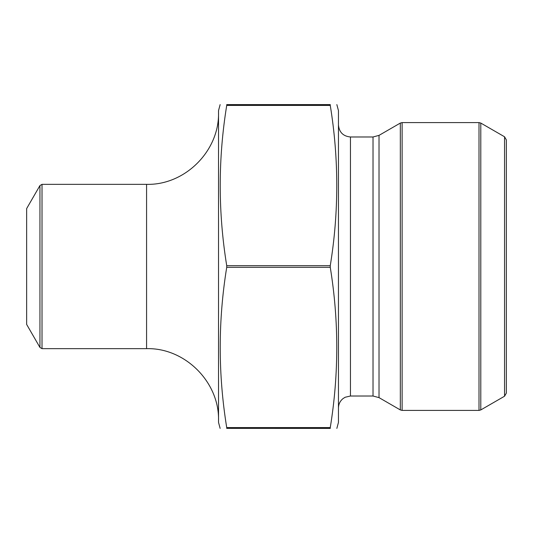 <?xml version="1.0" encoding="UTF-8"?>
<svg xmlns="http://www.w3.org/2000/svg" width="533" height="533" viewBox="0 0 533 533"><rect width="100%" height="100%" fill="white"/><g stroke="black" fill="none" stroke-linecap="round" stroke-linejoin="round"><path stroke-width="0.8" d="M336.849 428.399L338.455 422.403L338.455 110.597L336.849 104.601M330.227 104.635L330.26 105.414L330.26 104.601C338.935 104.601 338.935 104.601 330.26 104.601C338.935 104.601 338.935 104.601 330.26 104.601L330.26 105.414C338.935 158.841 338.935 212.267 330.26 265.694L330.26 267.306C338.935 320.733 338.935 374.159 330.26 427.586L330.26 428.399C338.935 428.399 338.935 428.399 330.26 428.399C338.935 428.399 338.935 428.399 330.26 428.399L330.26 427.586L330.26 428.399L226.758 428.365M338.455 408.012C338.542 404.174 340.061 401.036 343.025 398.591L345.171 397.245L350.447 396.019L350.447 136.981C343.165 136.268 339.168 132.271 338.455 124.989M350.447 136.981L373.02 136.981L379.016 135.375L400.323 123.07L402.122 122.59L479 122.59L480.799 123.07L480.799 409.93L479 410.41L479 122.59M504.551 396.219L506.35 393.101L506.35 139.899L504.551 136.781L504.551 396.219L480.799 409.93M39.942 347.449L26.65 324.424L26.65 208.576L39.942 185.551L42.02 184.351L42.02 348.649L39.942 347.449L39.942 185.551M226.725 428.399C218.05 428.399 218.05 428.399 226.725 428.399C218.05 428.399 218.05 428.399 226.725 428.399L226.725 427.586C218.05 374.159 218.05 320.733 226.725 267.306L226.725 265.694C218.05 212.267 218.05 158.841 226.725 105.414L226.725 104.601C218.05 104.601 218.05 104.601 226.725 104.601C218.05 104.601 218.05 104.601 226.725 104.601L330.26 104.601M220.136 104.601L218.53 110.597L218.53 422.403L220.136 428.399M218.53 112.396C219.523 150.852 185.024 185.344 146.575 184.351L146.575 348.649C185.024 347.656 219.523 382.154 218.53 420.604M146.575 348.649L42.02 348.649M350.447 396.019L373.02 396.019L373.02 136.981M373.02 396.019L379.016 397.625L379.016 135.375M379.016 397.625L400.323 409.93L400.323 123.07M402.122 122.59L402.122 410.41L479 410.41M330.26 427.586L226.725 427.586M330.26 267.306L226.725 267.306M330.26 265.694L226.725 265.694M330.26 105.414L226.725 105.414M504.551 136.781L480.799 123.07M402.122 410.41L400.323 409.93M146.575 184.351L42.02 184.351"/></g></svg>
